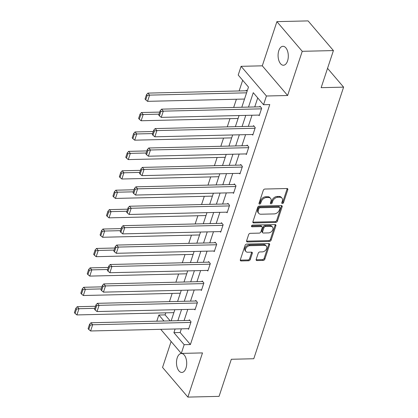 <?xml version="1.0" encoding="UTF-8"?>
<svg xmlns="http://www.w3.org/2000/svg" width="418" height="418" viewBox="0 0 418 418"><rect width="100%" height="100%" fill="white"/><g stroke="black" fill="none" stroke-linecap="round" stroke-linejoin="round"><path stroke-width="0.63" d="M282.364 203.566A1.019 0.716 139.5 0 0 283.503 202.693L287.793 189.709A1.453 1.019 139.5 0 0 287.678 188.795A1.453 1.019 139.5 0 0 286.973 188.518L264.939 189.04A1.453 1.019 139.5 0 0 263.314 190.289L259.019 203.268A1.019 0.716 139.5 0 0 259.103 203.911A1.019 0.716 139.5 0 0 259.594 204.104A1.019 0.716 139.5 0 0 260.733 203.232L261.287 201.549A4.65 3.266 139.5 0 1 266.496 197.547L268.335 197.505A4.65 3.266 139.5 0 1 270.582 198.393A4.65 3.266 139.5 0 1 270.958 201.319L270.404 203.002A1.019 0.716 139.5 0 0 270.488 203.639A1.019 0.716 139.5 0 0 270.979 203.838A1.019 0.716 139.5 0 0 272.118 202.96L272.672 201.283A4.65 3.266 139.5 0 1 277.881 197.28L279.72 197.233A4.65 3.266 139.5 0 1 281.967 198.127A4.65 3.266 139.5 0 1 282.343 201.053L281.789 202.73A1.019 0.716 139.5 0 0 281.873 203.373A1.019 0.716 139.5 0 0 282.364 203.566M281.779 202.756A1.019 0.716 139.5 0 0 282.819 201.889L287.109 188.91A1.453 1.019 139.5 0 0 287.176 188.528M259.008 203.294A1.019 0.716 139.5 0 0 260.048 202.427L260.602 200.75L261.287 201.549M270.394 203.028A1.019 0.716 139.5 0 0 271.434 202.16L271.987 200.478L272.672 201.283M185.979 368.101A9.478 5.11 -91.4 0 0 185.989 358.378A9.478 5.11 -91.4 0 0 181.37 353.492A9.478 5.11 -91.4 0 0 177.216 357.834A9.478 5.11 -91.4 0 0 177.201 367.558A9.478 5.11 -91.4 0 0 181.82 372.443A9.478 5.11 -91.4 0 0 185.979 368.101M287.574 60.903A9.478 5.11 -91.4 0 0 287.584 51.179A9.478 5.11 -91.4 0 0 282.97 46.293A9.478 5.11 -91.4 0 0 278.811 50.635A9.478 5.11 -91.4 0 0 278.801 60.359A9.478 5.11 -91.4 0 0 283.414 65.245A9.478 5.11 -91.4 0 0 287.574 60.903M256.192 259.374A1.453 1.019 139.5 0 0 256.312 260.289A1.453 1.019 139.5 0 0 257.013 260.566L263.194 260.419A1.453 1.019 139.5 0 0 264.824 259.17L269.594 244.749A1.453 1.019 139.5 0 0 269.474 243.835A1.453 1.019 139.5 0 0 268.774 243.558L246.735 244.081A1.453 1.019 139.5 0 0 245.11 245.329L240.34 259.745A1.453 1.019 139.5 0 0 240.46 260.66A1.453 1.019 139.5 0 0 241.16 260.942L248.626 260.764A1.453 1.019 139.5 0 0 250.257 259.51L252.294 253.345A1.453 1.019 139.5 0 0 252.179 252.43A1.453 1.019 139.5 0 0 251.479 252.148L247.775 252.237A3.887 2.733 139.5 0 1 245.899 251.495A3.887 2.733 139.5 0 1 246.16 247.9A3.887 2.733 139.5 0 1 249.938 245.7L264.442 245.356A3.887 2.733 139.5 0 1 266.318 246.103A3.887 2.733 139.5 0 1 266.052 249.692A3.887 2.733 139.5 0 1 262.279 251.892L259.86 251.949A1.453 1.019 139.5 0 0 258.235 253.203L256.192 259.374M181.36 328.83L180.142 332.519L190.409 344.552L184.176 344.698L181.292 353.414L160.726 329.316M333.418 50.578L302.24 51.315L276.909 21.637L308.087 20.9L333.418 50.578L321.149 87.67L343.601 87.143L253.778 358.738L231.326 359.271L219.063 396.363L187.881 397.1L202.495 352.912L181.292 353.414M276.909 21.637L262.295 65.825L287.626 95.503L302.24 51.315M287.626 95.503L266.423 96.004L263.539 104.719L253.271 92.686L248.506 107.097M190.409 344.552L269.777 104.568L263.539 104.719M275.765 222.423A1.453 1.019 139.5 0 0 277.39 221.169L282.16 206.753A1.453 1.019 139.5 0 0 282.04 205.839A1.453 1.019 139.5 0 0 281.34 205.562L259.301 206.084A1.453 1.019 139.5 0 0 257.676 207.333L252.906 221.749A1.453 1.019 139.5 0 0 253.026 222.663A1.453 1.019 139.5 0 0 253.726 222.94L275.765 222.423L275.075 221.618A1.453 1.019 139.5 0 0 276.706 220.37L281.476 205.954A1.453 1.019 139.5 0 0 281.539 205.572M275.875 225.751L271.11 240.167A1.453 1.019 139.5 0 1 269.479 241.421L247.446 241.944A1.453 1.019 139.5 0 1 246.74 241.661A1.453 1.019 139.5 0 1 246.625 240.747L248.663 234.576A1.453 1.019 139.5 0 1 250.293 233.328L259.228 233.119A1.453 1.019 139.5 0 0 260.858 231.865L262.211 227.773A1.453 1.019 139.5 0 0 262.091 226.859A1.453 1.019 139.5 0 0 261.391 226.582L252.085 226.802A1.019 0.716 139.5 0 1 251.594 226.603A1.019 0.716 139.5 0 1 251.667 225.668A1.019 0.716 139.5 0 1 252.655 225.088L275.054 224.56A1.453 1.019 139.5 0 1 275.755 224.837A1.453 1.019 139.5 0 1 275.875 225.751L275.19 224.952L270.425 239.368L271.11 240.167M171.124 341.501L162.55 367.422L187.881 397.1M343.601 87.143L327.545 68.333M257.734 97.911L254.74 106.951M252.002 115.237L248.318 126.367M245.58 134.653L241.897 145.788M239.159 154.07L235.475 165.204M232.737 173.491L229.054 184.62M226.316 192.907L222.632 204.041M219.894 212.323L216.21 223.458M213.473 231.744L209.789 242.874M207.051 251.161L203.367 262.29M200.624 270.577L196.946 281.711M194.203 289.993L190.524 301.127M187.781 309.414L184.103 320.543M258.7 115.075L259.217 115.681L261.684 108.215L259.975 106.209L259.766 106.83M252.279 134.497L252.791 135.103L255.262 127.631L253.554 125.625L253.345 126.252M245.857 153.913L246.369 154.519L248.841 147.052L247.132 145.046L246.923 145.668M239.436 173.329L239.948 173.935L242.419 166.469L240.711 164.462L240.502 165.084M233.009 192.75L233.526 193.356L235.998 185.885L234.284 183.878L234.08 184.5M226.587 212.166L227.105 212.772L229.576 205.301L227.862 203.3L227.658 203.921M220.166 231.582L220.683 232.189L223.155 224.722L221.441 222.716L221.237 223.337M213.744 251.004L214.262 251.605L216.733 244.138L215.019 242.132L214.815 242.754M207.323 270.42L207.84 271.026L210.311 263.554L208.598 261.553L208.394 262.175M200.901 289.836L201.419 290.442L203.89 282.976L202.176 280.969L201.972 281.591M194.48 309.252L194.997 309.858L197.468 302.392L195.755 300.385L195.551 301.007M188.058 328.673L188.575 329.279L191.047 321.808L189.333 319.801L189.129 320.428M242.67 80.261L239.133 90.952M236.395 99.238L233.678 107.447M229.973 118.655L227.256 126.868M223.552 138.076L220.835 146.284M217.13 157.492L214.413 165.7M210.709 176.908L207.992 185.122M204.287 196.329L201.57 204.538M197.866 215.745L195.149 223.954M191.444 235.162L188.727 243.37M185.017 254.578L182.305 262.791M178.596 273.999L175.884 282.207M172.174 293.415L169.462 301.624M165.753 312.831L165.079 314.874L170.199 320.872M247.127 91.161L246.28 90.168L246.077 90.79M156.802 321.191L158.845 315.02L163.966 321.019M165.079 314.874L158.845 315.02M241.803 107.259L248.48 87.069L238.208 75.036L241.092 66.326L266.423 96.004M262.295 65.825L241.092 66.326M175.126 328.976L173.904 332.671L184.176 344.698M245.763 115.384L242.085 126.518M239.342 134.8L235.663 145.934M232.92 154.221L229.242 165.35M226.499 173.637L222.82 184.766M220.077 193.053L216.399 204.188M213.655 212.469L209.977 223.604M207.234 231.891L203.55 243.02M200.812 251.307L197.129 262.441M194.391 270.723L190.707 281.857M187.969 290.144L184.286 301.274M181.548 309.56L177.864 320.695M171.166 320.852L174.844 309.717M177.587 301.435L181.266 290.301M184.009 282.014L187.687 270.885M190.43 262.598L194.109 251.464M196.852 243.182L200.53 232.047M203.273 223.761L206.957 212.631M209.695 204.345L213.379 193.215M216.116 184.928L219.8 173.794M222.538 165.507L226.222 154.378M228.959 146.091L232.643 134.962M235.381 126.675L239.065 115.54M180.142 332.519L173.904 332.671M281.967 198.127L281.283 197.322A4.65 3.266 139.5 0 0 279.036 196.434L279.72 197.233M271.987 200.478A4.65 3.266 139.5 0 1 277.197 196.476L279.036 196.434M270.582 198.393L269.897 197.594A4.65 3.266 139.5 0 0 267.651 196.7L268.335 197.505M260.602 200.75A4.65 3.266 139.5 0 1 265.811 196.747L267.651 196.7M252.843 222.125A1.453 1.019 139.5 0 0 253.042 222.141L275.075 221.618M280.003 208.138A1.019 0.716 139.5 0 0 279.919 207.5A1.019 0.716 139.5 0 0 279.428 207.302L260.085 207.762A1.019 0.716 139.5 0 0 258.946 208.634L258.361 210.406A4.65 3.266 139.5 0 0 258.737 213.337A4.65 3.266 139.5 0 0 260.984 214.225L274.203 213.911A4.65 3.266 139.5 0 0 279.412 209.909L280.003 208.138M279.919 207.5L279.234 206.696A1.019 0.716 139.5 0 0 278.743 206.502L279.428 207.302M258.737 213.337L258.052 212.532A4.65 3.266 139.5 0 1 257.676 209.606L258.261 207.835A1.019 0.716 139.5 0 1 259.4 206.957L278.743 206.502M246.557 241.129A1.453 1.019 139.5 0 0 246.761 241.139L268.795 240.616A1.453 1.019 139.5 0 0 270.425 239.368M262.091 226.859L261.407 226.054A1.453 1.019 139.5 0 0 260.707 225.777L251.505 225.997M268.502 232.899A3.887 2.733 139.5 0 0 272.275 230.694A3.887 2.733 139.5 0 0 272.541 227.105A3.887 2.733 139.5 0 0 270.665 226.363L265.555 226.483A1.453 1.019 139.5 0 0 263.925 227.732L262.572 231.823A1.453 1.019 139.5 0 0 262.692 232.742A1.453 1.019 139.5 0 0 263.392 233.019L268.502 232.899M272.541 227.105L271.857 226.3A3.887 2.733 139.5 0 0 269.981 225.558L270.665 226.363M262.692 232.742L262.002 231.938A1.453 1.019 139.5 0 1 261.887 231.023L263.241 226.932A1.453 1.019 139.5 0 1 264.871 225.678L269.981 225.558M275.19 224.952A1.453 1.019 139.5 0 0 275.258 224.57M266.318 246.103L265.634 245.298A3.887 2.733 139.5 0 0 263.758 244.556L264.442 245.356M245.899 251.495L245.214 250.69A3.887 2.733 139.5 0 1 245.476 247.101A3.887 2.733 139.5 0 1 249.248 244.901L263.758 244.556M240.277 260.127A1.453 1.019 139.5 0 0 240.475 260.137L247.942 259.959A1.453 1.019 139.5 0 0 249.572 258.711L251.61 252.54A1.453 1.019 139.5 0 0 251.678 252.164M256.129 259.75A1.453 1.019 139.5 0 0 256.328 259.761L262.509 259.615A1.453 1.019 139.5 0 0 264.139 258.366L268.91 243.95A1.453 1.019 139.5 0 0 268.973 243.569M246.798 90.774L147.899 93.109L149.607 95.116L246.578 92.822M244.52 99.045L147.549 101.339L145.725 99.839L147.167 95.487L146.483 94.682L145.041 99.04L145.725 99.839M147.167 95.487L149.607 95.116L147.549 101.339M146.483 94.682L147.899 93.109M259.421 115.06L161.244 117.38L163.302 111.157L161.588 109.15L160.172 110.728L158.73 115.081L159.415 115.885L160.857 111.528L160.172 110.728M260.492 106.815L161.588 109.15M261.48 108.837L163.302 111.157L160.857 111.528M159.415 115.885L161.244 117.38M159.718 112.097L141.477 112.526L143.186 114.532L159.039 114.156M238.098 118.466L141.127 120.755L139.304 119.261L140.746 114.903L140.056 114.098L138.619 118.456L139.304 119.261M140.746 114.903L143.186 114.532L141.127 120.755M140.056 114.098L141.477 112.526M153.296 131.513L135.056 131.947L136.764 133.948L152.617 133.577M231.676 137.883L134.706 140.176L132.882 138.677L134.319 134.319L133.635 133.52L132.198 137.877L132.882 138.677M134.319 134.319L136.764 133.948L134.706 140.176M133.635 133.52L135.056 131.947M253 134.481L154.822 136.801L156.881 130.578L155.167 128.572L153.751 130.144L152.309 134.502L152.993 135.301L154.435 130.944L153.751 130.144M254.066 126.231L155.167 128.572M255.058 128.253L156.881 130.578L154.435 130.944M152.993 135.301L154.822 136.801M246.578 153.897L148.4 156.217L150.459 149.994L148.745 147.988L147.329 149.56L145.887 153.918L146.572 154.717L148.014 150.365L147.329 149.56M247.644 145.652L148.745 147.988M248.637 147.674L150.459 149.994L148.014 150.365M146.572 154.717L148.4 156.217M146.875 150.929L128.634 151.363L130.343 153.369L146.196 152.993M225.255 157.299L128.284 159.592L126.461 158.093L127.898 153.74L127.213 152.936L125.776 157.293L126.461 158.093M127.898 153.74L130.343 153.369L128.284 159.592M127.213 152.936L128.634 151.363M140.453 170.351L122.208 170.779L123.921 172.786L139.774 172.409M218.833 176.72L121.863 179.008L120.039 177.514L121.476 173.156L120.792 172.352L119.355 176.709L120.039 177.514M121.476 173.156L123.921 172.786L121.863 179.008M120.792 172.352L122.208 170.779M134.032 189.767L115.786 190.2L117.5 192.202L133.352 191.831M212.412 196.136L115.441 198.425L113.618 196.93L115.054 192.573L114.37 191.773L112.933 196.126L113.618 196.93M115.054 192.573L117.5 192.202L115.441 198.425M114.37 191.773L115.786 190.2M240.157 173.313L141.979 175.633L144.038 169.41L142.324 167.404L140.908 168.976L139.466 173.334L140.15 174.139L141.592 169.781L140.908 168.976M241.223 165.068L142.324 167.404M242.215 167.09L144.038 169.41L141.592 169.781M140.15 174.139L141.979 175.633M233.735 192.729L135.557 195.054L137.616 188.826L135.902 186.825L134.486 188.398L133.044 192.755L133.729 193.555L135.171 189.197L134.486 188.398M234.801 184.484L135.902 186.825M235.794 186.506L137.616 188.826L135.171 189.197M133.729 193.555L135.557 195.054M227.314 212.151L129.136 214.471L131.195 208.248L129.481 206.241L128.065 207.814L126.623 212.172L127.307 212.971L128.749 208.619L128.065 207.814M228.38 203.906L129.481 206.241M229.372 205.928L131.195 208.248L128.749 208.619M127.307 212.971L129.136 214.471M127.61 209.183L109.364 209.617L111.078 211.623L126.931 211.247M205.99 215.552L109.02 217.846L107.196 216.346L108.633 211.994L107.948 211.189L106.506 215.547L107.196 216.346M108.633 211.994L111.078 211.623L109.02 217.846M107.948 211.189L109.364 209.617M220.892 231.567L122.714 233.887L124.768 227.664L123.059 225.657L121.643 227.23L120.201 231.588L120.886 232.392L122.328 228.035L121.643 227.23M221.958 223.322L123.059 225.657M222.951 225.344L124.768 227.664L122.328 228.035M120.886 232.392L122.714 233.887M121.189 228.604L102.943 229.033L104.657 231.039L120.509 230.663M199.569 234.968L102.598 237.262L100.769 235.768L102.211 231.41L101.527 230.605L100.085 234.963L100.769 235.768M102.211 231.41L104.657 231.039L102.598 237.262M101.527 230.605L102.943 229.033M214.471 250.983L116.293 253.303L118.346 247.08L116.638 245.079L115.222 246.651L113.78 251.004L114.464 251.808L115.906 247.451L115.222 246.651M215.536 242.738L116.638 245.079M216.529 244.76L118.346 247.08L115.906 247.451M114.464 251.808L116.293 253.303M114.767 248.02L96.521 248.449L98.235 250.455L114.088 250.084M193.142 254.39L96.177 256.678L94.348 255.184L95.79 250.826L95.105 250.027L93.663 254.379L94.348 255.184M95.79 250.826L98.235 250.455L96.177 256.678M95.105 250.027L96.521 248.449M208.049 270.404L109.866 272.724L111.925 266.501L110.216 264.495L108.8 266.067L107.358 270.425L108.043 271.225L109.485 266.867L108.8 266.067M209.115 262.154L110.216 264.495M210.102 264.181L111.925 266.501L109.485 266.867M108.043 271.225L109.866 272.724M108.346 267.436L90.1 267.87L91.814 269.876L107.661 269.5M186.721 273.806L89.755 276.099L87.926 274.6L89.368 270.242L88.684 269.443L87.242 273.8L87.926 274.6M89.368 270.242L91.814 269.876L89.755 276.099M88.684 269.443L90.1 267.87M201.622 289.82L103.445 292.14L105.503 285.917L103.795 283.911L102.379 285.484L100.937 289.841L101.621 290.646L103.063 286.288L102.379 285.484M202.693 281.575L103.795 283.911M203.681 283.597L105.503 285.917L103.063 286.288M101.621 290.646L103.445 292.14M101.924 286.858L83.678 287.286L85.392 289.293L101.24 288.916M180.299 293.222L83.334 295.516L81.505 294.021L82.947 289.664L82.262 288.859L80.82 293.217L81.505 294.021M82.947 289.664L85.392 289.293L83.334 295.516M82.262 288.859L83.678 287.286M195.201 309.236L97.023 311.556L99.082 305.333L97.373 303.327L95.957 304.905L94.515 309.257L95.199 310.062L96.642 305.704L95.957 304.905M196.272 300.991L97.373 303.327M197.259 303.013L99.082 305.333L96.642 305.704M95.199 310.062L97.023 311.556M95.503 306.274L77.257 306.702L78.971 308.709L94.818 308.332M173.878 312.643L76.912 314.932L75.083 313.437L76.525 309.08L75.841 308.28L74.399 312.633L75.083 313.437M76.525 309.08L78.971 308.709L76.912 314.932M75.841 308.28L77.257 306.702M188.779 328.658L90.602 330.978L92.66 324.755L90.952 322.748L89.536 324.321L88.093 328.679L88.778 329.478L90.22 325.12L89.536 324.321M189.85 320.407L90.952 322.748M190.838 322.43L92.66 324.755L90.22 325.12M88.778 329.478L90.602 330.978M282.819 201.889L283.503 202.693M260.048 202.427L260.733 203.232M271.434 202.16L272.118 202.96M277.197 196.476L277.881 197.28M265.811 196.747L266.496 197.547M287.109 188.91L287.793 189.709M253.042 222.141L253.726 222.94M281.476 205.954L282.16 206.753M276.706 220.37L277.39 221.169M259.4 206.957L260.085 207.762M258.261 207.835L258.946 208.634M257.676 209.606L258.361 210.406M268.795 240.616L269.479 241.421M246.761 241.139L247.446 241.944M260.707 225.777L261.391 226.582M251.479 226.091L252.085 226.802M264.871 225.678L265.555 226.483M263.241 226.932L263.925 227.732M261.887 231.023L262.572 231.823M249.248 244.901L249.938 245.7M251.61 252.54L252.294 253.345M249.572 258.711L250.257 259.51M247.942 259.959L248.626 260.764M240.475 260.137L241.16 260.942M268.91 243.95L269.594 244.749M264.139 258.366L264.824 259.17M262.509 259.615L263.194 260.419M256.328 259.761L257.013 260.566"/></g></svg>
